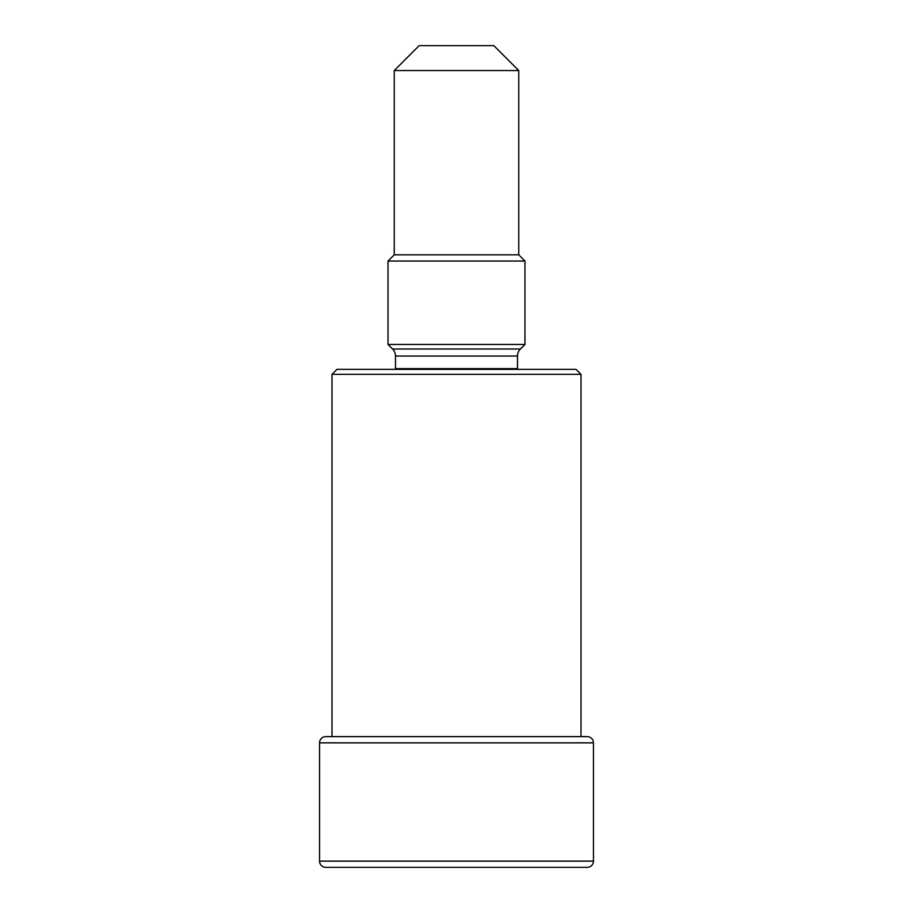 <?xml version="1.0" encoding="UTF-8"?>
<svg xmlns="http://www.w3.org/2000/svg" width="913" height="913" viewBox="0 0 913 913"><rect width="100%" height="100%" fill="white"/><g stroke="black" fill="none" stroke-linecap="round" stroke-linejoin="round"><path stroke-width="1.37" d="M419.147 45.65L493.853 45.65L518.755 70.552L394.245 70.552L419.147 45.65M394.245 70.552L394.245 254.807L518.755 254.807L518.755 70.552M394.245 254.807L388.025 261.038L524.975 261.038L518.755 254.807M395.443 369.354A4.976 4.976 0 0 0 395.5 368.635L395.5 356.047A9.963 9.963 0 0 0 392.579 349.006L388.025 344.452L524.975 344.452L524.975 261.038M388.025 344.452L388.025 261.038M392.579 349.006L520.421 349.006L524.975 344.452M520.421 349.006A9.963 9.963 0 0 0 517.5 356.047L517.5 368.635A4.976 4.976 0 0 0 517.557 369.354M336.977 369.354L576.023 369.354L580.999 374.33L332.001 374.33L336.977 369.354M332.001 374.33L332.001 736.62L580.999 736.62L580.999 374.33M332.001 736.62L325.77 736.62A6.22 6.22 0 0 0 319.55 742.851L319.55 861.13A6.22 6.22 0 0 0 325.77 867.35L587.23 867.35A6.22 6.22 0 0 0 593.45 861.13L593.45 742.851A6.22 6.22 0 0 0 587.23 736.62L580.999 736.62M325.77 736.62L587.23 736.62M395.5 368.635L517.5 368.635M395.5 356.047L517.5 356.047M319.55 742.851L593.45 742.851M319.55 861.13L593.45 861.13"/></g></svg>

